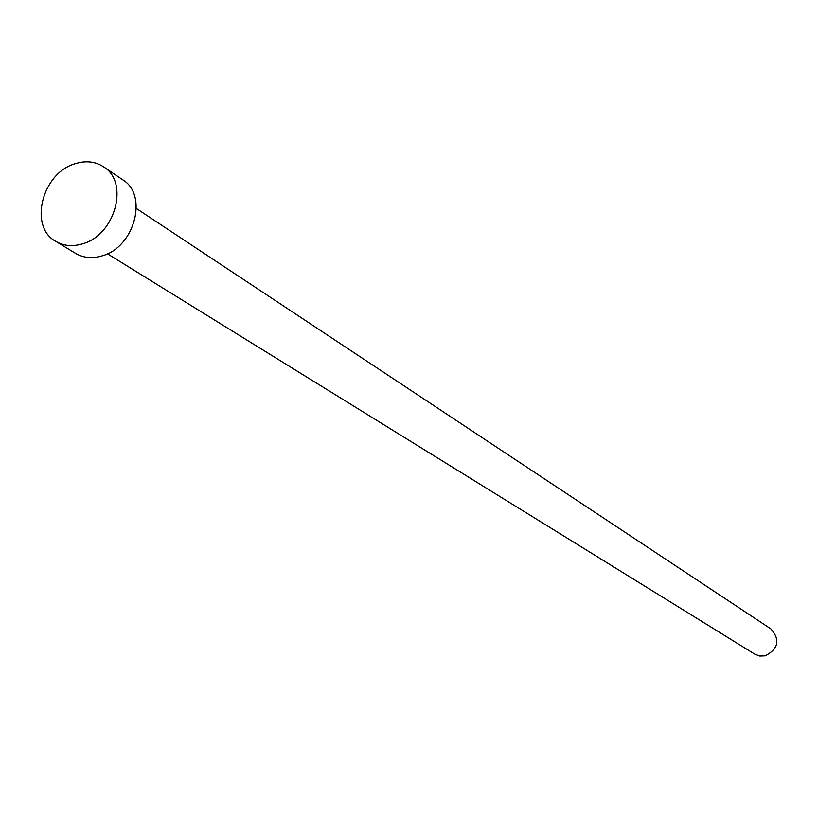 <?xml version="1.0" encoding="UTF-8"?>
<svg xmlns="http://www.w3.org/2000/svg" width="818" height="818" viewBox="0 0 818 818"><rect width="100%" height="100%" fill="white"/><g stroke="black" fill="none" stroke-linecap="round" stroke-linejoin="round"><path stroke-width="1.23" d="M136.401 208.498L770.965 628.97C780.382 639.891 778.46 648.848 765.208 655.832L759.81 656.036L754.82 654.185L107.414 253.774M103.538 166.79L122.71 179.756C148.518 195.011 134.53 247.292 102.097 255.86C92.281 258.785 83.446 257.956 75.583 253.365L55.777 241.371C28.425 226.75 42.045 172.966 75.154 163.702C85.747 160.4 95.205 161.422 103.538 166.79C129.561 182.158 115.318 235.093 82.536 243.836C72.628 246.821 63.712 246.003 55.777 241.371"/></g></svg>
